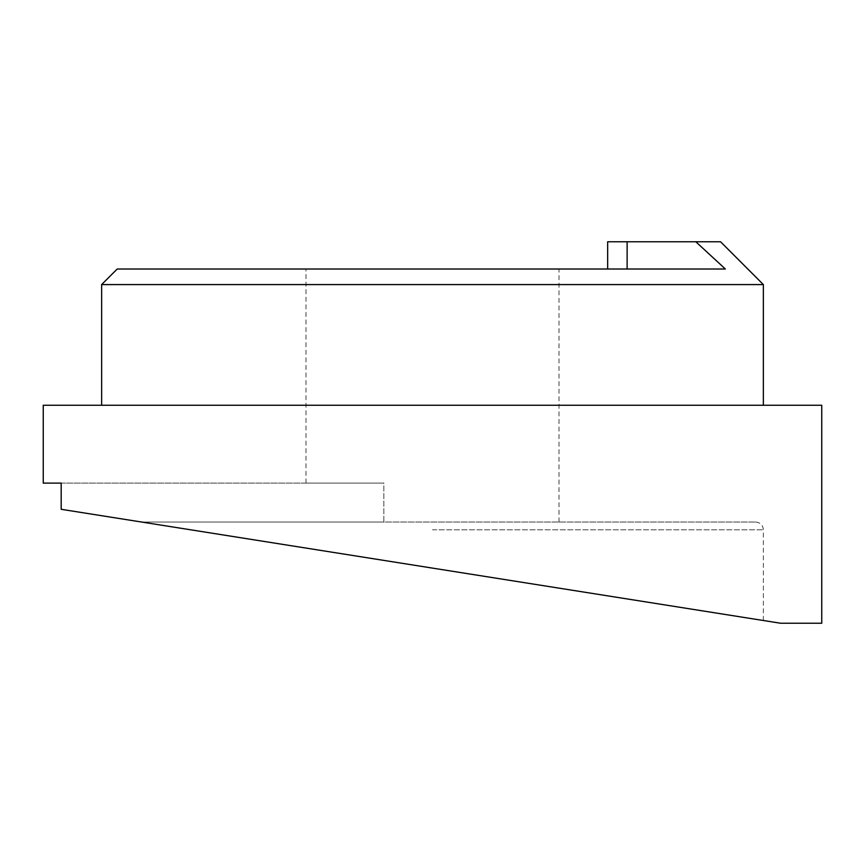 <?xml version="1.0" encoding="UTF-8"?>
<svg xmlns="http://www.w3.org/2000/svg" width="865" height="865" viewBox="0 0 865 865"><rect width="100%" height="100%" fill="white"/><g stroke="black" fill="none" stroke-linecap="round" stroke-linejoin="round"><path stroke-width="0.65" stroke-dasharray="4.33 3.24" d="M117.208 269.015L725.367 269.015L695.817 241.768L720.545 241.768M763.363 284.585L101.638 284.585M821.75 405.253L43.25 405.253M821.75 623.232L780.544 623.232L141.557 522.028L383.844 522.028L383.844 483.103L305.994 483.103L383.844 483.103L383.844 522.028L141.557 522.028L755.577 522.028L141.557 522.028L763.363 620.508L61.177 509.301L61.177 483.103L43.25 483.103M432.5 405.253L763.363 405.253L432.5 405.253M607.663 269.015L725.367 269.015L607.663 269.015L607.663 241.768L695.817 241.768M141.557 522.028L61.177 509.301L141.557 522.028M61.177 483.103L383.844 483.103L61.177 483.103M432.5 529.812L763.363 529.812L432.5 529.812M627.125 269.015L627.125 241.768M763.363 620.508L763.363 529.812C762.941 525.131 760.346 522.536 755.577 522.028M559.006 522.028L559.006 269.015M305.994 483.103L305.994 269.015"/><path stroke-width="1.3" d="M627.125 269.015L627.125 241.768L695.817 241.768L725.367 269.015L117.208 269.015L101.638 284.585L763.363 284.585L763.363 405.253M432.5 568.11L780.544 623.232L821.75 623.232L821.75 405.253L43.25 405.253L43.25 483.103L61.177 483.103L61.177 509.301L432.5 568.11M695.817 241.768L720.545 241.768L763.363 284.585M627.125 241.768L607.663 241.768L607.663 269.015M101.638 405.253L101.638 284.585"/></g></svg>

